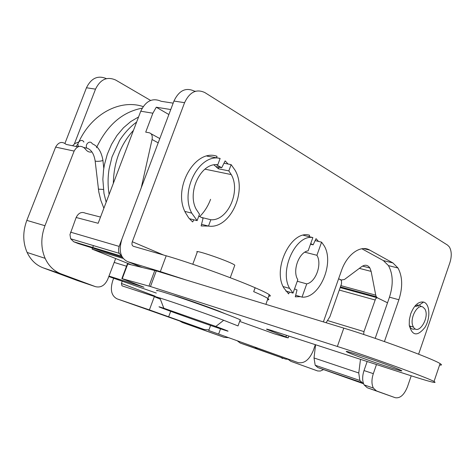 <?xml version="1.0" encoding="UTF-8"?>
<svg xmlns="http://www.w3.org/2000/svg" width="475" height="475" viewBox="0 0 475 475"><rect width="100%" height="100%" fill="white"/><g stroke="black" fill="none" stroke-linecap="round" stroke-linejoin="round"><path stroke-width="0.71" d="M213.982 164.92L218.346 168.762L228.825 170.893L231.135 164.635L235.095 170.252C247.612 191.562 229.876 229.431 208.489 226.082L201.537 224.319M218.933 167.17L218.346 168.762M220.133 158.43C199.524 153.092 179.556 190.867 191.757 213.127L197.131 220.638L199.5 214.225L196.205 209.267C186.651 191.93 201.299 162.147 217.793 164.772L220.133 158.43L206.934 156.103M223.986 163.216L231.135 164.635M201.418 217.413L210.829 219.747L208.489 226.082M210.829 219.747C227.721 221.118 241.015 191.354 231.254 174.58L228.825 170.893M189.353 218.678L197.131 220.638M74.403 143.86L95.517 89.146C100.385 79.295 107.107 76.261 115.674 80.038L150.623 100.439M154.387 296.477L122.004 285.837L121.422 283.456L122.247 281.259M228.451 337.648L224.206 337.381L190.855 325.393L188.533 324.11M323.522 369.627L320.334 371.034L317.728 370.969L290.878 361.338L288.159 359.385M154.345 296.59L149.393 309.908L117.111 298.87C111.417 295.889 109.968 289.809 112.771 280.636L113.656 278.285M64.956 143.349L86.462 87.768L95.517 89.146M180.025 321.195L182.347 322.478L190.855 325.393M149.393 309.908L204.149 329.46L208.958 329.899M188.302 324.033L117.111 298.87M224.206 337.381L182.347 322.478M317.318 370.844L290.878 361.338M280.814 357.443L282.661 358.512M106.412 78.654C97.892 75.056 91.242 78.096 86.462 87.768M115.663 258.548L107.706 279.389C104.838 285.469 100.777 287.897 95.517 286.668L61.115 273.885C54.031 271.166 48.699 265.982 45.113 258.329C40.779 248.11 40.731 237.239 44.965 225.714L74.136 151.074C77.075 145.89 80.59 144.964 84.692 148.295L86.278 150.118C87.881 151.852 89.775 152.457 91.954 151.929M95.517 286.668L77.567 280.612L43.148 267.847C36.07 265.133 30.727 260.003 27.117 252.457C22.753 242.387 22.657 231.693 26.832 220.376L55.634 147.102C58.544 142.013 62.053 141.117 66.162 144.406L77.847 146.858M76.101 146.49L77.93 143.883M96.478 147.719C107.249 125.062 122.485 111.88 142.179 108.169M78.921 141.716C92.008 113.436 120.513 98.901 143.159 106.59M268.707 296.139C270.679 296.317 270.845 295.812 269.206 294.631C267.122 293.188 262.443 290.896 255.176 287.761L255.105 287.731C233.67 278.356 189.038 262.295 166.203 255.787L133.463 246.317C131.973 245.628 131.587 244.102 132.299 241.745L184.573 102.671C189.662 91.978 196.436 88.617 204.885 92.589L447.569 245.112L449.386 246.964C451.683 251.067 451.85 256.322 449.878 262.717L418.612 354.184M166.203 255.787L160.33 271.587L127.704 261.648C120.329 258.085 118.429 250.473 122.01 238.806L173.951 101.056L184.573 102.671M228.065 164.023L225.15 160.888L221.724 167.734L216.291 166.636M221.724 167.734L216.273 164.718M198.793 216.143L203.074 218.221L201.127 225.94L208.436 226.07M216.642 157.753L217.01 156.299C195.225 148.123 172.14 188.533 185.482 212.711L188.7 217.882L192.09 221.427L192.702 221.932L193.776 219.794M294.548 288.871L297.017 289.988L295.284 296.833L300.443 296.655M318.499 241.419L316.035 238.658L313.126 244.845L310.502 244.197M315.341 344.678L313.251 350.603C309.385 359.777 304.303 363.773 297.997 362.579L208.733 330.529L210.579 325.458M297.997 362.579L208.733 330.529M218.678 333.937L220.531 328.837M309.213 236.675L309.575 235.232C291.567 229.461 272.116 268.506 283.789 287.892L288.61 293.882L289.465 292.066M195.486 91.265L194.257 91.093C185.784 87.139 179.016 90.464 173.951 101.056M411.213 375.814L407.479 386.757C404.219 394.873 400.146 398.525 395.265 397.712L367.252 387.748L376.491 390.931L373.374 388.075C371.492 384.251 371.48 379.442 373.326 373.653L376.479 364.539M373.326 373.653L364.016 370.559C362.176 376.307 362.211 381.087 364.111 384.892L367.252 387.748M364.016 370.559L367.157 361.511M375.191 338.354L389.47 297.178L398.887 299.743C402.871 287.149 402.568 276.569 397.985 267.995L392.926 262.936L369.71 250.082C360.709 244.613 347.017 254.268 341.436 270.732L323.38 321.896M392.926 262.936L383.367 260.579L388.467 265.62C393.104 274.158 393.437 284.673 389.47 297.178M383.367 260.579L361.843 248.752M409.842 326.931L410.875 326.325M416.409 306.571L415.839 305.52M160.33 271.587L186.123 279.995M395.265 397.712L376.491 390.931M414.972 306.031L419.235 305.087L421.497 306.684M415.275 328.89C412.989 329.674 411.154 328.979 409.765 326.806L409.361 326.04M410.715 313.838L409.367 319.55L409.242 325.066C412.116 335.944 417.335 336.745 424.905 327.477C430.688 318.303 429.994 303.762 423.569 302.058C418.433 301.34 414.147 305.265 410.715 313.838M384.423 341.561L398.887 299.743M313.126 244.845L310.715 243.592M157.142 290.848C153.199 288.788 168.797 293.603 191.443 301.506C214.035 309.379 236.698 317.923 240.219 319.835L238.017 325.927L223.695 320.275C204.903 313.227 171.665 301.625 159.867 297.985C154.945 296.459 153.283 296.097 154.892 296.899L160.33 299.173M212.432 326.093C185.137 316.783 144.976 302.082 163.851 308.257L215.84 326.432C233.219 332.868 232.085 332.755 212.432 326.093M240.219 319.835L240.867 320.298L240.065 320.257M192.785 264.243L197.226 252.189C192.446 248.49 232.073 262.218 234.81 265.216L234.62 265.727M98.313 188.824L98.355 189.139L103.384 189.46M417.388 305.003L417.846 306.167M415.197 305.882L415.5 306.327M409.973 326.07L409.48 326.289M422.922 307.076L424.751 308.857C430.279 316.985 418.475 336.205 413.452 327.073L413.03 326.254C409.331 318.873 417.311 303.519 422.922 307.076M108.971 276.082L143.949 287.215L121.861 278.611L150.48 286.52L337.363 346.471C370.844 357.129 427.043 377.53 434.019 381.473C438.318 384.002 429.418 381.698 407.312 374.555L274.271 331.336C268.137 329.353 265.65 328.694 266.813 329.359L285.879 336.9L288.206 337.867L286.752 337.582L274.2 333.771L239.661 321.385M121.885 278.546L127.353 263.987L127.775 263.963L156.299 270.887L343.799 328.124C377.387 338.253 433.36 358.952 440.082 363.601C442.082 364.836 441.922 365.311 439.601 365.02M114.19 262.414L126.51 266.226M156.317 293.063L108.799 276.539M225.292 313.767L218.542 310.977C205.182 305.758 176.973 296.002 173.09 295.248M397.035 368.624C381.864 362.401 339.346 348.27 347.154 352.011C353.347 355.448 409.426 374.573 400.971 370.34L397.035 368.624M363.624 334.459L363.981 331.603L375.594 298.799L376.604 297.92L377.435 297.837L387.529 302.789M363.351 383.147L362.372 382.791L359.818 380.457L358.773 372.982L360.489 359.343M363.577 383.764L317.834 367.555L315.192 365.245L314.022 357.966L315.578 344.755M338.622 278.706L341.46 280.422L341.549 283.64L329.893 316.724L326.088 322.721M141.247 187.785L152.059 139.507C152.695 135.755 151.751 133.511 149.233 132.774L145.712 132.127L152.873 113.21L156.275 107.219L168.874 114.528M122.318 257.302L78.286 243.58L73.702 241.745L70.656 238.777L69.973 234.585L76.154 217.497C78.452 212.942 81.534 211.5 85.411 213.186L100.522 217.057M70.543 232.156L119.148 246.406L121.826 239.311M76.154 217.497L98.159 223.28L140.76 111.203C145.778 100.825 152.576 97.523 161.156 101.294L173.161 103.146M119.148 246.406L118.548 248.947L118.726 251.958L119.177 253.312L121.695 256.132M199.684 216.576C204.404 211.88 208.038 206.126 210.585 199.304M170.751 109.541L156.275 107.219M327.471 320.536L363.981 331.603M123.084 258.406L92.091 249.108L92.542 247.932M131.338 264.818L92.091 249.108M418.315 306.298L417.846 304.95M373.825 296.839L374.068 296.139M92.714 247.481L93.427 245.599M340.159 287.577L377.435 297.837L376.325 296.756L375.743 295.153L371.141 271.397L369.883 267.983C367.751 264.854 365.002 264.415 361.635 266.665L344.411 279.52L341.103 279.983M377.435 297.837L387.523 302.801M338.616 278.724L341.264 280.024M315.121 240.593L321.593 242.173L324.057 245.623C334.845 262.776 319.645 298.769 302.029 297.113L306.737 283.89C315.869 282.138 322.287 264.035 316.92 255.283L321.593 242.173M295.682 295.266L302.029 297.113M304.813 252.195L316.92 255.283M297.273 281.242L306.737 283.89M308.138 250.812C299.06 252.136 292.256 270.429 297.582 279.318L297.813 279.733L293.039 293.099L289.631 288.426C278.956 270.578 295.794 234.252 312.871 237.559L308.138 250.812M303.341 235.256L312.871 237.559M285.784 290.997L293.039 293.099M237.381 340.872L240.231 343.045L285.718 359.13L288.515 359.326M255.093 347.267L257.569 349.006L285.718 359.13M155.165 296.174L121.422 283.456M204.149 329.46L188.118 323.968M168.696 316.694L170.679 311.327M61.115 273.885L43.148 267.847M44.965 225.714L26.832 220.376M74.136 151.074L55.634 147.102M163.501 255.004L132.299 241.745M127.704 261.648L141.948 267.372M255.176 287.761L253.692 291.644C261.309 294.904 266.077 297.219 267.989 298.591C269.236 299.499 269.093 299.909 267.55 299.808M253.692 291.644L255.105 287.731M363.535 248.591L369.71 250.082M77.14 146.71L78.482 146.383C76.214 142.464 81.884 137.976 83.891 142.072M83.879 147.511L86.83 148.129C84.568 144.186 90.25 139.656 92.251 143.782C97.779 146.045 101.317 151.442 102.867 159.98C103.989 160.977 95.897 161.928 95.137 160.877L98.806 192.013L100.837 200.385L103.871 208.246M95.113 160.592L95.137 160.877C93.967 153.74 91.2 149.488 86.83 148.129M122.265 278.641L127.775 263.963M148.99 286.069L154.803 270.465M141.289 286.532L141.425 286.158M285.879 336.9L286.449 335.291M271.854 331.461L272.145 330.653M337.363 346.471L343.799 328.124M150.48 286.52L156.299 270.887M317.834 367.555L362.372 382.791M375.007 299.957L339.287 290.059M158.199 142.838L152.059 139.507M140.76 111.203L152.873 113.21M121.742 256.233L73.702 241.745M151.068 133.778L159.808 138.569M314.022 357.966L358.773 372.982M371.141 271.397L359.349 268.369M375.743 295.153L340.854 285.612M257.569 349.006L240.231 343.045M184.894 211.434L191.757 213.127M204.921 169.153L231.254 174.58M27.117 252.457L45.113 258.329M269.206 294.631L265.917 304.35M419.235 305.087L423.569 302.058M388.467 265.62L397.985 267.995M364.111 384.892L373.374 388.075M215.84 326.432L223.695 320.275M163.851 308.257L159.867 297.985M234.81 265.216L230.25 277.727M72.58 145.754L74.872 143.533L78.702 142.019M102.897 160.253L103.793 168.316M138.569 116.957L130.732 121.57L123.464 127.781L116.998 135.44L111.548 144.347L107.308 154.227L104.423 164.742L103.562 169.908L102.855 179.342L103.96 193.337L106.157 202.243M136.628 122.075C130.144 126.813 124.48 132.923 119.623 140.416L112.023 156.893L109.113 168.91C107.73 177.507 107.736 186.01 109.131 194.417M133.487 130.34C120.519 144.43 113.798 162.106 113.329 183.368M409.337 325.886L413.452 327.073M288.848 336.068L288.206 337.867M440.082 363.601L434.019 381.473M347.154 352.011L347.29 351.613M70.656 238.777L119.177 253.312M315.192 365.245L359.818 380.457M369.883 267.983L362.496 266.101M376.325 296.756L340.403 286.894M283.136 286.562L289.631 288.426"/></g></svg>

